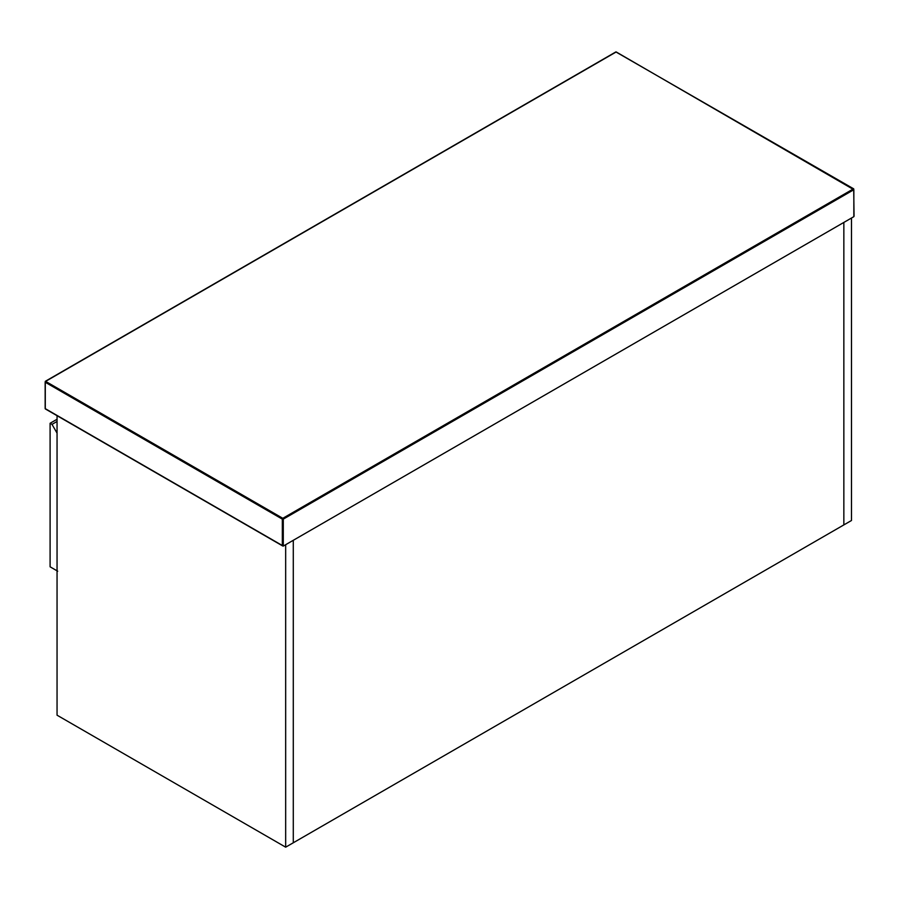 <?xml version="1.0" encoding="UTF-8"?>
<svg xmlns="http://www.w3.org/2000/svg" width="899" height="899" viewBox="0 0 899 899"><rect width="100%" height="100%" fill="white"/><g stroke="black" fill="none" stroke-linecap="round" stroke-linejoin="round"><path stroke-width="1.35" d="M285.668 847.173L285.668 544.704L293.288 540.299L293.288 842.779L285.668 847.173L57.053 715.188L57.053 415.686M57.716 571.213L50.097 566.808L50.097 423.272L52.007 424.373L57.053 433.116M57.053 421.462L52.007 424.373M50.097 423.272L57.053 419.26M293.288 540.299L293.288 842.779L843.846 524.904L843.846 222.435L293.288 540.299M843.846 524.904L843.846 222.435L851.477 218.03L851.477 520.51L843.846 524.904M853.848 216.659L283.286 546.075L45.152 408.584L45.152 382.187L282.331 519.128L282.331 545.524L283.286 546.075L283.286 519.128L853.848 189.711L853.848 216.659M853.376 188.891L282.803 518.307L45.624 381.367L616.197 51.951L853.848 189.711M45.152 382.187L45.624 381.367M282.331 519.128L282.803 518.307L283.286 519.128L282.331 519.128M854.05 216.221L853.713 188.857L615.86 51.917L45.287 381.333L45.287 408.899L282.803 546.03"/></g></svg>
